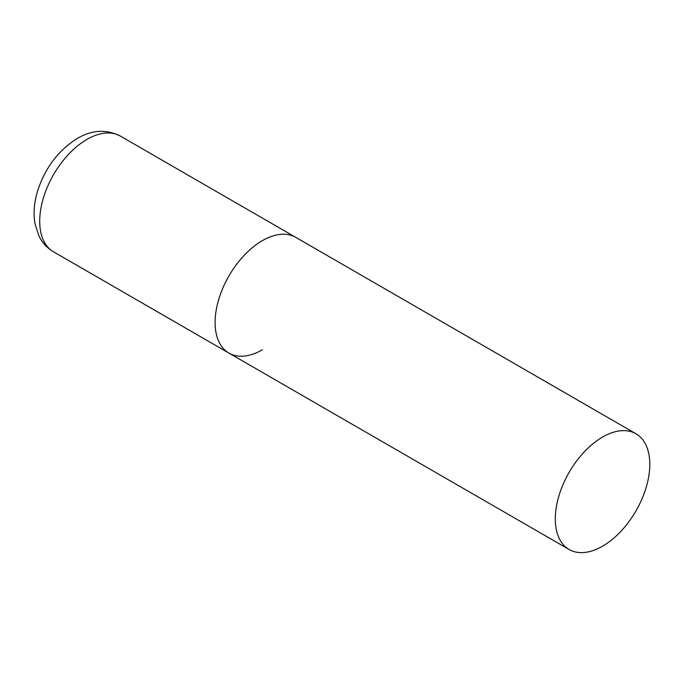 <?xml version="1.0" encoding="UTF-8"?>
<svg xmlns="http://www.w3.org/2000/svg" width="684" height="684" viewBox="0 0 684 684"><rect width="100%" height="100%" fill="white"/><g stroke="black" fill="none" stroke-linecap="round" stroke-linejoin="round"><path stroke-width="1.03" d="M262.348 349.781A66.818 38.578 -60 0 1 228.943 353.089A66.818 38.578 -60 0 1 218.7 299.541A66.818 38.578 -60 0 1 262.348 240.657A66.818 38.578 -60 0 1 295.762 237.348A66.818 38.578 120 0 0 244.265 255.252A66.818 38.578 120 0 0 215.101 322.497A66.818 38.578 120 0 0 228.943 353.089L53.549 251.823A66.818 38.578 -60 0 1 43.306 198.283A66.818 38.578 -60 0 1 86.962 139.399A66.818 38.578 -60 0 1 120.367 136.09C106.242 129.062 91.895 129.849 77.335 138.442C58.131 150.497 44.811 168.281 37.364 191.776C34.072 202.84 33.259 213.442 34.944 223.582L38.757 235.578C42.066 242.512 46.991 247.933 53.549 251.823M649.8 464.351A66.818 38.578 120 0 0 635.958 433.759A66.818 38.578 120 0 0 584.469 451.662A66.818 38.578 120 0 0 555.297 518.908A66.818 38.578 120 0 0 569.139 549.5A66.818 38.578 120 0 0 620.636 531.596A66.818 38.578 120 0 0 649.8 464.351M635.958 433.759L120.367 136.09M228.943 353.089L569.139 549.5"/></g></svg>
